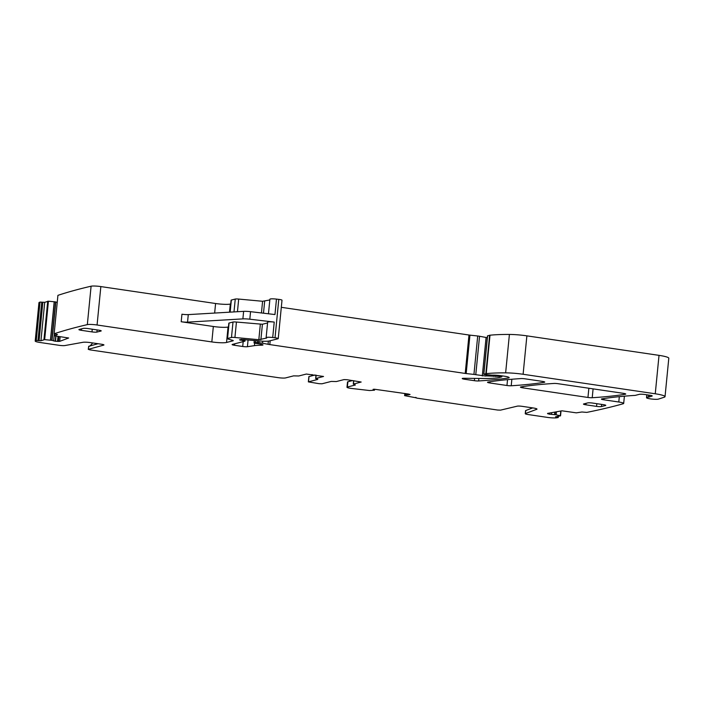 <?xml version="1.0" encoding="UTF-8"?>
<svg xmlns="http://www.w3.org/2000/svg" width="704" height="704" viewBox="0 0 704 704"><rect width="100%" height="100%" fill="white"/><g stroke="black" fill="none" stroke-linecap="round" stroke-linejoin="round"><path stroke-width="1.06" d="M415.853 397.39L416.698 398.094L497.578 410.036L500.509 410.142L517.282 406.155A3.819 0.51 5.6 0 1 522.166 406.34L533.086 407.95A6.107 0.81 5.6 0 1 536.994 409.103A6.107 0.81 5.6 0 1 536.765 409.288L536.809 408.866M531.027 407.642L530.93 408.575M558.386 416.249L558.237 417.542A1183.046 157.502 -174.4 0 1 556.679 417.798A7.638 1.021 -174.4 0 1 547.237 417.366L528.185 414.55A4.585 0.607 5.6 0 1 525.254 413.688L525.554 410.678A4.585 0.607 5.6 0 1 525.721 410.538L532.743 407.898M525.254 413.688A4.585 0.607 5.6 0 1 525.43 413.547L536.765 409.288M57.411 334.47L54.71 335.843L68.649 337.999L59.673 341.37L55.238 341.246L52.034 340.375L55.801 301.954L48.426 301.198L44.713 302.333L40.022 302.069A1183.054 157.502 -174.4 0 0 39.195 302.43A7.638 1.021 -174.4 0 0 38.966 302.641L35.2 341.062A7.638 1.021 -174.4 0 0 40.093 342.505L59.136 345.312A4.585 0.607 -174.4 0 0 64.865 345.558L82.94 342.302A6.107 0.81 -174.4 0 1 90.578 342.628L101.499 344.238A3.819 0.51 -174.4 0 1 103.946 344.96A3.819 0.51 -174.4 0 1 103.717 345.101L88.414 349.316L89.742 349.835L278.212 377.652A5.729 0.766 -174.4 0 0 285.578 377.916L293.594 375.866L298.751 375.98L306.346 374.044L323.541 376.464L315.797 378.497L316.122 375.153M55.801 301.954L57.226 302.438M230.71 303.943L230.305 304.049A11.458 1.522 -174.4 0 1 215.591 303.512L100.848 286.581A7.638 1.021 -174.4 0 0 91.098 286.202A1183.046 157.502 -174.4 0 0 57.922 295.346L54.155 333.766L57.402 334.576M269.817 299.966L262.592 301.277L238.691 299.068A3.819 0.51 -174.4 0 0 235.25 299.059L231.326 300.062A3.819 0.51 -174.4 0 0 231.079 300.212L229.909 312.162M243.188 341.651L242.713 346.491L234.546 345.286A3.819 0.51 -174.4 0 1 232.1 344.573A3.819 0.51 -174.4 0 1 232.355 344.423L244.983 341.15L239.527 339.768A3.819 0.51 -174.4 0 0 240.249 339.68L240.821 339.53A3.819 0.51 -174.4 0 0 241.067 339.381L259.081 340.947A11.458 1.522 -174.4 0 0 269.412 340.956L277.992 338.765A3.819 0.51 -174.4 0 0 278.238 338.615L282.005 300.194A3.819 0.51 -174.4 0 0 278.793 299.376L276.478 299.103A5.729 0.766 -174.4 0 0 269.896 299.218L268.462 313.782M487.318 337.709L479.547 336.266A3.819 0.51 -174.4 0 0 477.708 335.993L469.938 335.139A3.819 0.51 -174.4 0 1 468.978 335.016L281.31 307.314M646.888 394.794L646.615 397.61A6.107 0.81 -174.4 0 0 646.527 397.725A6.107 0.81 -174.4 0 0 651.649 399.036A6.107 0.81 -174.4 0 0 658.407 399.124L664.33 397.179A15.277 2.033 -174.4 0 0 665.034 396.66L668.8 358.239A15.277 2.033 -174.4 0 0 659.023 355.362L526.882 335.852A19.096 2.543 -174.4 0 0 509.406 334.444A72.556 9.662 -174.4 0 0 490.002 335.21A3.819 0.51 -174.4 0 0 489.614 335.271L487.582 335.922M415.818 397.751L404.615 395.639L405.038 393.527M558.36 416.249L558.237 417.472M558.263 417.507L555.526 416.812L560.542 415.835L556.046 414.779L556.336 411.822M547.518 413.415L549.182 414.154L556.046 414.779M624.395 396.185L623.682 403.454A7.638 1.021 -174.4 0 1 623.242 403.735A1183.046 157.502 -174.4 0 1 623.181 403.753A1183.046 157.502 -174.4 0 1 586.775 412.394L581.909 411.998L576.33 412.843L561.933 410.81L547.615 413.398M623.682 403.454A7.638 1.021 -174.4 0 0 618.79 402.01L603.847 399.802A3.819 0.51 -174.4 0 1 601.401 399.089A3.819 0.51 -174.4 0 1 601.823 398.895A278.001 37.013 -174.4 0 1 633.239 395.498A7.638 1.021 -174.4 0 1 634.242 395.463A3.819 0.51 -174.4 0 0 635.351 395.358L639.338 394.337A4.585 0.607 -174.4 0 1 645.225 394.548L649.774 395.226A3.819 0.51 -174.4 0 1 652.212 395.938A3.819 0.51 -174.4 0 1 652.036 396.07L649.141 397.003L649.326 395.155M646.615 397.61A7.638 1.021 -174.4 0 0 646.703 397.514A7.638 1.021 -174.4 0 1 648.446 397.109A3.819 0.51 -174.4 0 0 649.141 397.003M665.034 396.66A15.277 2.033 -174.4 0 0 655.257 393.782L523.107 374.273A19.096 2.543 -174.4 0 0 505.639 372.865A72.556 9.662 -174.4 0 0 486.235 373.63A3.819 0.51 -174.4 0 0 485.848 373.692L483.833 374.202L484.361 374.493L492.122 375.162A9.161 1.223 -174.4 0 1 501.732 375.822L504.275 376.191A7.638 1.021 -174.4 0 1 509.168 377.634A7.638 1.021 -174.4 0 1 508.218 378.022A267.309 35.587 -174.4 0 1 478.632 380.952A3.819 0.51 -174.4 0 1 474.364 380.688L464.666 379.262A3.819 0.51 -174.4 0 1 462.229 378.541A3.819 0.51 -174.4 0 1 463.98 378.286L483.498 378.488A42.002 5.588 -174.4 0 0 500.034 377.353L501.846 376.851L499.822 376.411L486.174 375.901A3.819 0.51 -174.4 0 0 485.918 376.05L475.781 374.686A3.819 0.51 -174.4 0 0 473.942 374.414L466.171 373.56A3.819 0.51 -174.4 0 1 465.212 373.437L269.808 344.59A7.638 1.021 -174.4 0 1 268.057 344.291L262.548 343.226A7.638 1.021 -174.4 0 0 258.87 342.681L255.517 342.505L254.038 342.927L255.482 343.314A12.223 1.628 -174.4 0 1 262.196 344.555A3.819 0.51 -174.4 0 1 262.979 344.951A3.819 0.51 -174.4 0 1 261.51 345.206A26.734 3.555 -174.4 0 0 254.426 345.646L247.412 346.711A3.819 0.51 -174.4 0 1 242.713 346.491M278.238 338.615A3.819 0.51 -174.4 0 0 275.026 337.797L272.712 337.524A5.729 0.766 -174.4 0 0 266.13 337.638A5.729 0.766 -174.4 0 0 266.702 338.034L258.826 339.698L234.925 337.489A3.819 0.51 -174.4 0 0 231.484 337.48L227.559 338.483A3.819 0.51 -174.4 0 0 227.313 338.633A3.819 0.51 -174.4 0 0 228.017 339.011L232.54 340.296A3.819 0.51 -174.4 0 1 233.244 340.666A3.819 0.51 -174.4 0 1 232.998 340.815L226.538 342.47A11.458 1.522 -174.4 0 1 211.825 341.933L97.073 324.993A7.638 1.021 -174.4 0 0 87.331 324.623A1183.046 157.502 -174.4 0 0 54.155 333.766L57.922 295.346M228.457 326.92L228.052 327.026A11.458 1.522 -174.4 0 1 213.338 326.489L181.201 321.746L181.94 314.213A5.729 0.766 -174.4 0 0 188.285 314.609L243.628 311.353A7.638 1.021 -174.4 0 1 250.554 311.678L274.965 314.547L276.478 299.103M250.554 311.678L249.814 319.211L274.226 322.08A5.729 0.766 -174.4 0 0 267.643 322.194L266.13 337.638M267.564 322.942L262.407 324.254L260.894 339.698M227.313 338.633L228.826 323.189A3.819 0.51 -174.4 0 1 229.073 323.039L232.998 322.036A3.819 0.51 -174.4 0 1 236.438 322.045L262.407 324.254M54.402 335.702L54.569 333.951L54.366 335.729M52.034 340.375L44.66 339.618L40.946 340.754L36.256 340.49A1183.046 157.502 -174.4 0 0 35.429 340.85A7.638 1.021 -174.4 0 0 35.2 341.062M40.022 302.069L36.256 340.49M98.05 343.728L88.704 346.298L88.273 349.404M92.629 342.927A22.915 21.322 75.7 0 1 90.138 345.77L89.619 346.262M317.768 379.227L315.797 378.497M315.005 374.994L308.871 376.614L308.352 381.885L319.053 383.68L321.992 383.786L331.232 381.427L336.389 381.542L343.983 379.597L346.931 379.702L361.178 382.026L353.434 384.058L355.379 384.991L347.362 387.042L347.873 381.77L352.642 380.547M317.742 379.43L308.352 381.885M312.066 374.554L311.942 375.778M374.502 390.192L369.486 390.526L350.654 388.344A5.729 0.766 5.6 0 1 346.984 387.27L347.503 381.99A5.729 0.766 5.6 0 1 347.873 381.77M349.659 381.313L349.774 380.125M373.182 389.312L374.581 389.25L374.493 390.157L373.085 389.338M374.581 389.25L408.162 393.994L410.054 394.486L408.619 394.856L408.69 394.082M404.906 394.891L408.619 394.856M588.861 388.247L587.954 397.461A3.819 0.51 -174.4 0 0 592.222 397.725A267.309 35.587 -174.4 0 0 625.319 394.231A3.819 0.51 -174.4 0 0 625.742 394.046A3.819 0.51 -174.4 0 0 623.295 393.325L558.175 383.715A3.819 0.51 -174.4 0 0 553.916 383.451A267.309 35.587 -174.4 0 0 520.863 386.945A3.819 0.51 -174.4 0 0 520.441 387.138A3.819 0.51 -174.4 0 0 522.887 387.851L523.01 386.602M587.954 397.461L522.887 387.851M596.825 403.691L596.561 406.384A3.819 0.51 -174.4 0 0 601.462 406.56L605.528 405.522A3.819 0.51 -174.4 0 0 605.783 405.372A3.819 0.51 -174.4 0 0 603.337 404.65L592.689 403.075A3.819 0.51 -174.4 0 0 587.778 402.899L583.713 403.938A3.819 0.51 -174.4 0 0 583.458 404.096A3.819 0.51 -174.4 0 0 585.904 404.809L586.045 403.339M596.561 406.384L585.904 404.809M98.78 330.167L88.123 328.592A3.819 0.51 -174.4 0 0 83.222 328.416L79.147 329.454A3.819 0.51 -174.4 0 0 78.901 329.613A3.819 0.51 -174.4 0 0 81.347 330.326L91.995 331.901A3.819 0.51 -174.4 0 0 96.906 332.077L100.971 331.038A3.819 0.51 -174.4 0 0 101.218 330.889A3.819 0.51 -174.4 0 0 98.78 330.167M511.218 385.766A267.309 35.587 -174.4 0 0 544.333 382.281A3.819 0.51 -174.4 0 0 544.755 382.087A3.819 0.51 -174.4 0 0 542.309 381.374L525.219 378.849A3.819 0.51 -174.4 0 0 520.96 378.585A267.309 35.587 -174.4 0 0 487.942 382.087A3.819 0.51 -174.4 0 0 487.52 382.272A3.819 0.51 -174.4 0 0 489.966 382.994L506.959 385.502A3.819 0.51 -174.4 0 0 511.218 385.766L511.861 379.254M249.814 319.211A7.638 1.021 -174.4 0 0 242.889 318.886L187.546 322.142A5.729 0.766 -174.4 0 1 181.201 321.746M525.43 413.547L525.721 410.538M557.489 416.407L557.401 417.243M556.424 416.601L556.38 417.076M560.771 411.022L560.305 415.738M556.142 414.797L556.433 411.805M554.875 414.594L555.122 412.042M554.585 414.559L554.822 412.095M551.452 414.401L551.628 412.676M549.419 414.19L549.534 413.046M549.182 414.154L549.287 413.098M547.826 413.82L547.879 413.345M619.318 396.66L618.79 402.01M603.962 398.561L603.847 399.802M646.967 394.812L646.703 397.514M648.648 395.058L648.446 397.109M659.023 355.362L655.257 393.782M526.882 335.852L523.107 374.273M509.406 334.444L505.639 372.865M490.002 335.21L486.235 373.63M489.614 335.271L485.848 373.692M487.599 335.782L483.833 374.202M508.314 377.071L508.218 378.022M478.878 378.444L478.632 380.952M474.593 378.4L474.364 380.688M464.763 378.294L464.666 379.262M500.949 375.707L500.861 376.57M499.902 375.575L499.822 376.411M497.693 375.355L497.605 376.288M495.739 375.214L495.616 376.464M493.68 375.144L493.557 376.358M486.983 375.003L486.913 375.707M486.27 374.862L486.174 375.901M486.042 374.818L485.918 376.05L486.042 374.818M486.068 337.524L482.302 375.945M479.547 336.266L475.781 374.686M477.708 335.993L473.942 374.414M469.938 335.139L466.171 373.56M468.978 335.016L465.212 373.437M270.178 340.762L269.808 344.59M268.374 341.141L268.057 344.291M262.742 341.202L262.548 343.226M259.037 340.947L258.87 342.681M257.664 340.815L257.488 342.531M255.702 340.639L255.517 342.505M254.39 340.516L254.162 342.857M261.589 344.397L261.51 345.206M254.663 343.182L254.426 345.646M248.081 339.926L247.412 346.711M234.687 343.825L234.546 345.286M243.962 339.434L243.83 340.798M240.249 339.68L240.187 340.243M278.793 299.376L275.026 337.797M274.226 322.08L272.712 337.524M260.339 324.254L258.826 339.698M236.438 322.045L234.925 337.489M232.998 322.036L231.484 337.48M229.073 323.039L227.559 338.483M228.052 327.026L226.538 342.47M213.338 326.489L211.825 341.933M100.848 286.581L97.073 324.993M215.591 303.512L214.65 313.06M91.098 286.202L87.331 324.623M59.673 341.37L60.122 336.829M58.414 341.458L58.881 336.626M57.517 341.44L58.01 336.459M55.493 341.273L56.003 336.09M55.238 341.246L55.748 336.037M53.645 340.921L54.331 333.881M51.806 340.331L55.572 301.91M50.556 340.164L54.322 301.743M50.433 340.146L54.199 301.726M48.426 301.198L44.66 339.618M47.722 301.206L43.956 339.627M44.713 302.333L40.946 340.754M42.838 302.289L39.072 340.71M41.738 302.148L37.972 340.569M39.195 302.43L35.429 340.85M88.704 346.298L88.414 349.316M308.502 381.797L309.021 376.526M353.434 384.058L353.76 380.714M374.51 390.157L374.598 389.25L374.528 390.183M405.592 394.742L405.706 393.633M405.398 394.759L405.513 393.598M404.932 394.874L405.064 393.536M404.826 393.501L404.615 395.639L404.826 393.501M625.363 393.782L625.319 394.231M593.094 388.863L592.222 397.725M601.462 406.56L601.674 404.404M96.906 332.077L97.117 329.921M92.259 329.208L91.995 331.901M81.347 330.326L81.488 328.865M544.377 381.823L544.333 382.281M507.531 379.632L506.959 385.502M490.09 381.744L489.966 382.994M264.66 301.277L263.49 313.201M262.592 301.277L261.448 312.963M238.691 299.068L237.45 311.722M235.25 299.059L233.983 311.925M231.326 300.062L230.146 312.145M230.305 304.049L229.513 312.189M243.628 311.353L242.889 318.886M188.285 314.609L187.546 322.142M415.756 397.364L415.712 397.804M561.018 410.978L560.542 415.835M646.818 394.786L646.527 397.725M487.494 335.843L483.727 374.264M501.943 375.848L501.846 376.851M254.276 340.507L254.038 342.927M245.133 339.601L244.983 341.15M315.647 378.594L315.982 375.135M353.628 380.697L353.285 384.146"/></g></svg>
